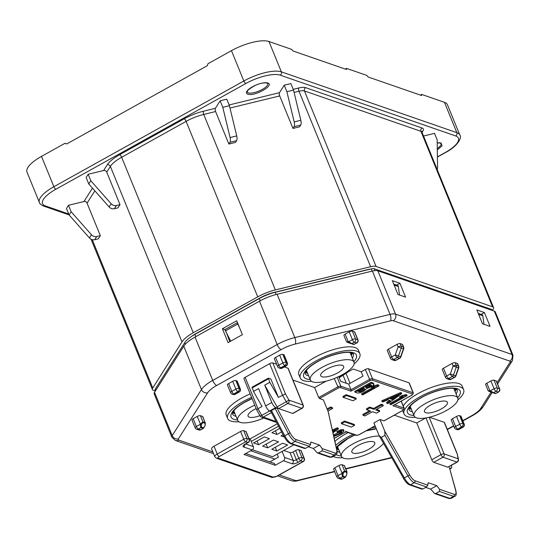 <?xml version="1.0" encoding="UTF-8"?>
<svg xmlns="http://www.w3.org/2000/svg" width="540" height="540" viewBox="0 0 540 540"><rect width="100%" height="100%" fill="white"/><g stroke="black" fill="none" stroke-linecap="round" stroke-linejoin="round"><path stroke-width="0.81" d="M274.867 459.108L250.736 450.752M293.949 444.812L272.525 456.732L252.443 449.78M278.566 426.175L251.222 441.396M276.797 451.008L271.735 449.253L282.562 443.225L287.631 444.98L276.797 451.008L275.279 447.282M267.698 447.856L262.636 446.101L273.463 440.073L278.532 441.828L267.698 447.856L266.18 444.13M258.599 444.704L253.537 442.949L264.364 436.921L269.426 438.676L258.599 444.704L257.081 440.978M284.256 436.988L281.023 435.868L283.061 434.734M281.576 431.912L276.986 434.471L271.924 432.716L279.72 428.375M275.468 430.745L276.986 434.471M346.531 68.391L346.417 69.464L292.903 50.929L291.722 49.403L268.974 41.519L281.353 71.854L456.84 132.651A29.707 9.686 -22.2 0 1 459.83 135.067L447.451 104.74A29.707 9.686 157.8 0 0 444.461 102.317L421.713 94.439L421.592 95.513L368.077 76.97L366.896 75.445L346.531 68.391L345.296 69.08M207.279 65.711L66.751 143.93L64.996 143.309L41.506 156.384A29.707 9.686 157.8 0 0 27 172.112L39.38 202.446A29.707 9.686 -22.2 0 1 53.878 186.719L243.844 80.993L231.464 50.659L207.974 63.734L207.279 65.711M66.758 143.924L64.996 143.309M421.713 94.439L420.478 95.128M437.211 142.898A12.13 3.956 157.8 0 1 440.404 142.898A12.13 3.956 157.8 0 1 441.113 143.08L442.071 145.786L437.312 149.972M247.772 94.176A12.13 3.956 157.8 0 1 251.89 87.102A12.13 3.956 157.8 0 1 267.091 82.85A12.13 3.956 157.8 0 1 267.8 83.032C274.738 85.043 255.771 96.1 248.488 94.358A12.13 3.956 157.8 0 1 247.779 94.176M92.455 188.129L83.97 201.515L68.499 205.281L66.46 208.487L69.113 214.988L89.438 237.951A4.948 4.253 32.4 0 0 94.696 239.72L96.728 236.513L100.325 235.636L98.287 238.849L94.696 239.72M437.171 169.452A4.948 4.253 -147.6 0 0 437.569 167.67L437.164 139.86L434.518 133.36L423.529 136.033M279.49 92.691A2.477 0.979 76.3 0 0 279.693 95.924L292.957 128.425L294.057 126.684L300.692 125.071A4.948 1.951 -103.7 0 0 300.821 120.299L293.524 90.092L290.871 83.592L284.236 85.205L279.49 92.691L229.115 104.963M215.393 108.304A2.477 0.979 76.3 0 0 215.595 111.544L228.859 144.038L229.959 142.304L236.594 140.684A4.948 1.951 -103.7 0 0 236.722 135.911L229.419 105.705L226.766 99.205L220.138 100.825L215.393 108.304L203.526 111.2A27.23 8.876 157.8 0 0 184.147 118.834L119.678 154.71A27.23 8.876 157.8 0 0 107.285 164.761L103.639 170.505L88.169 174.272L86.137 177.478L88.783 183.978L109.107 206.941A4.948 4.253 32.4 0 0 114.365 208.717L116.404 205.504L119.995 204.633L117.963 207.839L114.365 208.717M268.974 41.519A29.707 9.686 157.8 0 0 231.464 50.659M83.97 201.515A2.477 2.126 -147.6 0 1 87.061 203.141L100.325 235.636M96.728 236.513A4.948 4.253 -147.6 0 1 91.469 234.745L71.145 211.781L68.499 205.281M103.639 170.505A2.477 2.126 -147.6 0 1 106.738 172.132L119.995 204.633M155.338 391.027L153.428 390.366A9.902 3.227 -22.2 0 1 152.429 389.556A9.902 3.227 -22.2 0 1 152.753 387.97L181.994 341.881A24.752 8.073 -22.2 0 1 193.266 332.748L257.728 296.865A24.752 8.073 -22.2 0 1 275.346 289.926L370.615 266.713A9.902 3.227 -22.2 0 1 376.07 266.443L492.554 306.801A9.902 3.227 -22.2 0 1 493.546 307.611A9.902 3.227 -22.2 0 1 493.223 309.197L492.413 310.473M88.169 174.272L90.821 180.772L88.783 183.978M116.404 205.504A4.948 4.253 -147.6 0 1 111.145 203.735L90.821 180.772M236.594 140.684L235.487 142.425L228.859 144.038M300.692 125.071L299.585 126.812L292.957 128.425M370.15 269.163A5.94 1.937 157.8 0 0 368.253 269.46L273.719 292.491A18.812 6.136 157.8 0 0 260.327 297.769L195.865 333.646A18.812 6.136 157.8 0 0 191.099 336.737M293.524 90.092L286.889 91.706L294.192 121.912A4.948 1.951 76.3 0 1 294.057 126.684M284.236 85.205L286.889 91.706M229.419 105.705L222.791 107.318L230.094 137.531A4.948 1.951 76.3 0 1 229.959 142.304M220.138 100.825L222.791 107.318M69.113 214.988L71.145 211.781M348.502 371.642A100.251 32.69 -22.2 0 1 339.194 377.676M350.062 383.332L345.992 373.343M343.062 375.253L346.336 383.272M239.321 327.179L237.695 324.034A1.485 0.486 -119.1 0 1 237.458 322.623L225.207 329.441A1.485 0.486 60.9 0 0 225.437 330.858L230.756 341.125M483.989 324.297L482.821 315.772A1.485 1.316 -70.9 0 0 481.984 314.692L478.258 313.403M399.499 295.022L398.324 286.497A1.485 1.316 -70.9 0 0 397.494 285.417L393.761 284.128M351.338 352.802A37.132 12.11 -22.2 0 1 350.474 353.471M306.794 371.297A37.132 12.11 -22.2 0 1 305.714 371.419M455.112 388.753A37.132 12.11 -22.2 0 1 454.248 389.421M410.569 407.248A37.132 12.11 -22.2 0 1 409.489 407.376M337.932 447.674A37.132 12.11 -22.2 0 1 336.852 447.802M234.157 411.723A37.132 12.11 -22.2 0 1 233.078 411.845M225.173 329.468L229.817 341.644M492.19 310.399L491.947 309.805A5.447 1.775 157.8 0 0 491.4 309.366L374.2 268.758A5.447 1.775 157.8 0 0 371.196 268.906L275.197 292.295A22.275 7.263 157.8 0 0 259.342 298.539L194.879 334.422A22.275 7.263 157.8 0 0 184.734 342.644L155.27 389.084A5.447 1.775 157.8 0 0 155.095 389.961L155.453 390.839M494.323 311.135L377.838 270.776A9.902 3.227 157.8 0 0 372.384 271.046L277.115 294.26A24.752 8.073 157.8 0 0 259.497 301.199L195.035 337.082A24.752 8.073 157.8 0 0 183.762 346.214L154.521 392.303A9.902 3.227 157.8 0 0 154.197 393.889L171.882 437.225A9.902 3.227 -22.2 0 1 172.206 435.632L201.447 389.549A24.752 8.073 -22.2 0 1 212.72 380.41L277.182 344.534A24.752 8.073 -22.2 0 1 294.8 337.588L390.062 314.381A9.902 3.227 -22.2 0 1 395.523 314.111L512.001 354.47L494.323 311.135A9.902 3.227 157.8 0 1 495.315 311.945L513 355.273A9.902 3.227 -22.2 0 0 512.001 354.47A4.948 4.388 -70.9 0 1 509.686 361.071A4.948 1.613 -22.2 0 1 510.023 362.273L497.077 382.671M476.834 309.913L484.414 312.538L490.077 326.41L482.49 323.777L476.834 309.913M405.581 297.135L398 294.509L392.337 280.638L399.924 283.264L405.581 297.135M242.372 334.658L228.076 342.617L222.413 328.752L236.716 320.794L242.372 334.658M458.669 366.194A2.477 2.477 0 0 1 458.71 367.949L458.447 367.855A2.477 2.194 -70.9 0 0 458.42 365.992A2.477 0.81 -22.2 0 1 458.669 366.194L457.616 363.623A2.477 0.81 157.8 0 0 457.367 363.42L455.207 362.671A2.477 0.81 157.8 0 0 452.075 363.433L443.495 368.206A2.477 0.81 157.8 0 0 442.287 369.522L445.473 377.318A2.477 0.81 -22.2 0 1 446.681 376.009A2.477 0.817 60.9 0 0 448.652 378.547A2.477 2.194 109.1 0 1 446.951 378.722A2.477 2.194 109.1 0 1 446.945 378.722L449.118 379.471A2.477 2.194 -70.9 0 0 449.118 379.471A2.477 2.194 -70.9 0 0 450.812 379.303A2.477 0.817 60.9 0 0 451.136 379.296L454.781 377.264A2.477 0.817 -119.1 0 1 454.464 377.271A2.477 2.194 -70.9 0 0 455.645 375.833L455.895 375.914M403.637 347.126A2.477 2.477 0 0 1 403.684 348.881L403.414 348.793A2.477 2.194 -70.9 0 0 403.387 346.93A2.477 0.81 -22.2 0 1 403.637 347.126L402.59 344.56A2.477 0.81 157.8 0 0 402.34 344.358L400.174 343.609A2.477 0.81 157.8 0 0 397.049 344.372L388.469 349.144A2.477 0.81 157.8 0 0 387.261 350.453L390.447 358.256A2.477 0.81 -22.2 0 1 391.655 356.94A2.477 0.817 60.9 0 0 393.62 359.485A2.477 2.194 109.1 0 1 391.925 359.66A2.477 2.194 109.1 0 1 391.919 359.654M342.07 464.764L344.574 470.907L347.024 471.94L344.486 465.723A2.477 0.81 157.8 0 0 344.237 465.521L342.07 464.764A2.477 0.81 157.8 0 0 338.945 465.527L334.861 467.802A2.477 0.81 157.8 0 0 333.653 469.112L336.832 476.915A2.477 0.81 -22.2 0 1 338.04 475.605A2.477 0.817 60.9 0 0 338.985 477.245A2.477 0.817 60.9 0 0 340.011 478.143A2.477 2.194 109.1 0 1 338.317 478.319L340.484 479.068A2.477 2.194 -70.9 0 0 342.178 478.892A2.477 0.817 60.9 0 0 342.495 478.892L345.141 477.421M205.018 425.52L205.065 423.313A0.992 0.878 -70.9 0 0 205.058 422.57L202.797 416.63A2.477 0.81 157.8 0 0 202.547 416.428L200.381 415.679A2.477 0.81 157.8 0 0 197.255 416.441L193.172 418.716A2.477 0.81 157.8 0 0 191.963 420.026L195.149 427.822A2.477 0.81 -22.2 0 1 196.357 426.512A2.477 0.817 60.9 0 0 197.296 428.152A2.477 0.817 60.9 0 0 198.322 429.057A2.477 2.194 109.1 0 1 196.628 429.226L198.794 429.975A2.477 2.194 -70.9 0 0 198.794 429.975A2.477 2.194 -70.9 0 0 200.488 429.806A2.477 0.817 60.9 0 0 200.806 429.8L203.404 428.355L204.937 426.107L203.486 427.829L201.319 427.079A0.992 0.878 109.1 0 1 200.846 427.653L200.104 424.427L201.359 424.872L201.319 427.079M352.627 343.872A0.992 0.459 -70.6 0 1 352.235 344.027L353.342 344.419A0.992 0.878 -70.9 0 0 354.024 344.351L356.542 342.947L354.375 342.198A2.477 0.817 -119.1 0 1 352.411 339.66A2.477 0.81 -22.2 0 1 355.536 338.897A2.477 2.194 109.1 0 1 354.375 342.198L351.857 343.602L354.024 344.351L356.866 342.947A2.477 0.817 -119.1 0 1 356.542 342.947A2.477 2.194 -70.9 0 0 357.703 339.647A2.477 0.81 -22.2 0 1 357.952 339.849L354.767 332.046A2.477 0.81 157.8 0 0 354.517 331.844L352.35 331.094A2.477 0.81 157.8 0 0 349.225 331.857L345.141 334.132A2.477 0.81 157.8 0 0 343.933 335.441L346.471 341.665L348.28 342.657L347.18 342.266M495.956 393.478L495.032 393.512A0.992 0.878 -70.9 0 0 495.707 393.444L498.231 392.04L496.064 391.291L493.54 392.695L495.707 393.444L498.548 392.033A2.477 0.817 -119.1 0 1 498.231 392.04A2.477 2.194 -70.9 0 0 499.385 388.733A2.477 0.81 -22.2 0 1 499.635 388.935L496.456 381.139A2.477 0.81 157.8 0 0 496.206 380.936L494.039 380.187A2.477 0.81 157.8 0 0 490.914 380.95L486.83 383.218A2.477 0.81 157.8 0 0 485.622 384.534L488.16 390.751L489.969 391.743A0.992 0.459 109.4 0 1 489.868 390.663L488.376 390.872M248.879 438.386L250.175 438.831L277.29 423.738M276.379 476.388A2.477 0.817 60.9 0 0 276.696 476.388L303.25 461.606A2.477 0.817 -119.1 0 1 302.933 461.612L276.379 476.388A2.477 0.81 -22.2 0 1 273.254 477.151L218.221 458.082A2.477 0.81 -22.2 0 1 219.186 456.57L245.734 441.794L247.901 442.544L245.45 443.907A2.477 0.817 60.9 0 0 245.774 443.907L248.225 442.544A2.477 0.817 -119.1 0 1 247.901 442.544A2.477 2.194 -70.9 0 0 249.062 439.243A2.477 0.81 -22.2 0 1 249.311 439.445L246.125 431.642A2.477 0.81 157.8 0 0 245.876 431.44L243.709 430.69A2.477 0.81 157.8 0 0 240.584 431.453L214.029 446.229A4.948 1.613 157.8 0 0 211.613 448.855L214.799 456.651A4.948 1.613 -22.2 0 1 217.215 454.032L243.769 439.25A2.477 0.81 -22.2 0 1 246.895 438.487A2.477 2.194 109.1 0 1 245.734 441.794A2.477 0.817 -119.1 0 1 243.769 439.25L240.584 431.453M282.096 451.406L284.553 457.441A2.477 2.194 109.1 0 1 283.399 460.742L292.059 463.745A4.948 1.613 157.8 0 0 298.31 462.226L300.767 460.856A2.477 0.817 -119.1 0 1 298.796 458.318A2.477 0.81 -22.2 0 1 301.921 457.556A2.477 2.194 109.1 0 1 300.767 460.856L302.933 461.612A2.477 2.194 -70.9 0 0 304.088 458.305A2.477 0.81 -22.2 0 1 304.337 458.507L301.158 450.704A2.477 0.81 157.8 0 0 300.908 450.509L298.742 449.752A2.477 0.81 157.8 0 0 295.616 450.515L293.166 451.879A2.477 0.81 -22.2 0 1 290.041 452.642L283.777 450.475M394.288 415.166L416.752 422.948L431.784 459.776L440.971 454.667A2.477 0.81 -22.2 0 1 444.103 453.904L458.096 458.75A2.477 1.566 -12.6 0 1 458.474 459.351A2.477 2.477 0 0 1 457.259 462.051A2.477 0.817 -119.1 0 1 456.941 462.058A2.477 2.194 -70.9 0 0 458.096 458.75L457.191 453.668L444.481 422.523A2.477 0.81 157.8 0 0 444.231 422.327L429.462 417.204M416.752 422.948L425.682 417.98M403.515 478.332L379.181 435.706L373.882 422.928L380.012 419.519L383.906 420.869L402.908 410.299L403.481 409.388L392.863 405.709L412.067 395.024L412.641 394.119L372.04 380.052L370.163 380.511L350.966 391.196L350.993 389.725L369.38 379.492A2.477 0.81 -22.2 0 1 372.506 378.729L413.107 392.796A2.477 0.81 -22.2 0 1 413.357 392.999L409.286 383.029A2.477 0.81 157.8 0 0 409.037 382.833L368.435 368.766A2.477 0.81 157.8 0 0 365.31 369.529L361.226 371.797L353.214 369.023L338.911 376.981L340.679 381.314L348.698 384.089L362.995 376.13L361.226 371.797M338.31 376.772L338.911 376.981M292.964 380.059L314.624 387.565L326.187 381.132M277.067 406.863L288.974 400.16L285.431 393.917L278.39 397.373L270.871 378.959L268.36 378.135L269.825 382.313L264.722 385.155L277.067 406.863A2.477 0.817 60.9 0 0 278.627 408.577L292.626 413.424A2.477 0.817 60.9 0 0 292.943 413.424L302.137 408.308A2.477 0.817 -119.1 0 1 301.82 408.308A2.477 2.194 -70.9 0 0 302.974 405.007A2.477 0.81 -22.2 0 1 303.224 405.209L288.191 368.375A2.477 0.81 157.8 0 0 287.948 368.179L284.351 366.93M270.81 411.399L269.602 410.981A4.948 1.627 60.9 0 1 265.666 405.898L258.593 388.564L253.483 391.406L262.049 406.465L257.965 408.74L261.745 415.395L260.273 416.158L256.642 409.779L243.931 378.635A2.477 0.81 157.8 0 1 245.14 377.325L269.656 363.683A2.477 0.81 157.8 0 1 272.781 362.921L276.635 364.257M282.805 354.409A2.477 0.81 157.8 0 0 279.68 355.165L275.596 357.44A2.477 0.81 157.8 0 0 274.388 358.749L277.574 366.552A2.477 0.81 -22.2 0 1 277.654 366.154A2.477 0.81 -22.2 0 1 278.782 365.243A2.477 0.817 60.9 0 0 280.746 367.781A2.477 2.194 109.1 0 1 279.052 367.956L280.132 368.327A2.477 2.194 -70.9 0 0 281.833 368.159A2.477 0.817 60.9 0 0 282.15 368.152L286.234 365.884A2.477 0.817 -119.1 0 1 285.916 365.884A2.477 2.194 -70.9 0 0 287.071 362.583A2.477 0.81 -22.2 0 1 287.321 362.786L284.141 354.983A2.477 0.81 157.8 0 0 283.892 354.78L282.805 354.409L285.991 362.205A2.477 2.194 109.1 0 1 284.83 365.506A2.477 0.817 -119.1 0 1 282.865 362.968A2.477 0.81 -22.2 0 1 284.627 362.273A2.477 0.81 -22.2 0 1 285.991 362.205L287.071 362.583L283.892 354.78M237.161 381.132A2.477 0.81 157.8 0 0 236.912 380.93L235.825 380.552A2.477 0.81 157.8 0 0 232.7 381.314L228.616 383.589A2.477 0.81 157.8 0 0 227.407 384.899L230.594 392.702A2.477 0.81 -22.2 0 1 230.675 392.303A2.477 0.81 -22.2 0 1 231.802 391.385A2.477 0.817 60.9 0 0 233.766 393.93A2.477 2.194 109.1 0 1 232.072 394.106L233.159 394.477A2.477 2.194 -70.9 0 0 234.853 394.308A2.477 0.817 60.9 0 0 235.17 394.301L239.254 392.026A2.477 0.817 -119.1 0 1 238.937 392.033A2.477 2.194 -70.9 0 0 240.091 388.726A2.477 0.81 -22.2 0 1 240.341 388.928L237.161 381.132M452.466 418.723A2.477 0.81 157.8 0 0 451.258 420.032L454.444 427.829A2.477 0.81 -22.2 0 1 454.525 427.437A2.477 0.81 -22.2 0 1 455.652 426.519A2.477 0.817 60.9 0 0 457.616 429.064A2.477 2.194 109.1 0 1 455.922 429.233L457.009 429.611A2.477 2.194 -70.9 0 0 458.703 429.435A2.477 0.817 60.9 0 0 459.02 429.435L463.104 427.16A2.477 0.817 -119.1 0 1 462.787 427.16A2.477 2.194 -70.9 0 0 463.941 423.86A2.477 0.81 -22.2 0 1 464.191 424.062L461.012 416.259A2.477 0.81 157.8 0 0 460.762 416.063L459.675 415.685A2.477 0.81 157.8 0 0 456.55 416.448L452.466 418.723L455.652 426.519L459.736 424.244A2.477 0.81 -22.2 0 1 461.498 423.549A2.477 0.81 -22.2 0 1 462.861 423.482A2.477 2.194 109.1 0 1 461.7 426.789A2.477 0.817 -119.1 0 1 459.736 424.244L456.55 416.448M359.849 353.7L358.432 350.231A32.177 10.496 157.8 0 0 355.192 347.612A32.177 10.496 157.8 0 0 319.471 354.976A32.177 10.496 157.8 0 0 298.843 374.551L300.26 378.014A32.177 10.496 -22.2 0 1 320.888 358.445A32.177 10.496 -22.2 0 1 356.609 351.081A32.177 10.496 -22.2 0 1 359.849 353.7A32.177 10.496 -22.2 0 1 354.112 363.967M250.162 393.889A32.177 10.496 157.8 0 0 226.213 414.976L227.624 418.439A32.177 10.496 -22.2 0 1 251.573 397.359M415.321 417.299A32.177 10.496 -22.2 0 1 407.275 416.59A32.177 10.496 -22.2 0 1 404.035 413.971A32.177 10.496 -22.2 0 1 424.663 394.396A32.177 10.496 -22.2 0 1 460.384 387.031A32.177 10.496 -22.2 0 1 463.624 389.651L462.206 386.188A32.177 10.496 157.8 0 0 458.966 383.562A32.177 10.496 157.8 0 0 428.821 388.476A32.177 10.496 157.8 0 0 403.279 406.026M348.151 432.581A32.177 10.496 157.8 0 0 334.942 441.342M443.495 368.206L446.681 376.009L450.333 373.977L453.485 375.084A2.477 2.194 109.1 0 1 452.297 376.522A2.477 0.817 -119.1 0 1 451.271 375.617A2.477 0.817 -119.1 0 1 450.333 373.977L453.127 366.005A2.477 0.81 -22.2 0 1 454.889 365.31A2.477 0.81 -22.2 0 1 456.253 365.243A2.477 2.194 109.1 0 1 456.28 367.106L453.127 366.005L452.075 363.433M455.173 366.214L455.281 366.748M395.786 360.234A2.477 0.817 60.9 0 0 396.104 360.234A2.477 2.477 0 0 1 394.092 360.41A2.477 2.194 -70.9 0 0 394.092 360.41A2.477 2.194 -70.9 0 0 395.786 360.234L399.438 358.202A2.477 2.194 -70.9 0 0 400.619 356.764L403.414 348.793L398.095 346.937A2.477 0.81 -22.2 0 1 399.857 346.241A2.477 0.81 -22.2 0 1 401.227 346.174A2.477 2.194 109.1 0 1 401.254 348.044L398.452 356.015A2.477 2.194 109.1 0 1 397.271 357.453L393.62 359.485L395.786 360.234M388.469 349.144L391.655 356.94L395.3 354.915L400.619 356.764M345.168 476.915A0.992 0.878 -70.9 0 1 344.696 477.495L342.529 476.739L341.786 473.519L343.049 473.958L343.001 476.165A0.992 0.878 109.1 0 1 342.529 476.739L340.011 478.143L342.178 478.892L345.094 477.448L346.619 475.193L345.168 476.915L343.001 476.165M347.024 471.94L346.619 475.193L346.754 472.406L344.588 471.656A0.992 0.878 109.1 0 0 344.574 470.907L341.982 472.973L338.945 465.527M203.486 427.829A0.992 0.878 -70.9 0 1 203.006 428.402L200.846 427.653L198.322 429.057L200.488 429.806L203.404 428.355M200.381 415.679L202.892 421.821L200.104 424.427L196.357 426.512L193.172 418.716M351.175 343.67L348.766 342.826L351.175 343.67A0.992 0.878 109.1 0 0 351.857 343.602L348.664 341.739L352.411 339.66L349.225 331.857M346.687 341.786L348.179 341.57A0.992 0.459 109.4 0 0 348.28 342.657M494.039 380.187L497.225 387.983A2.477 2.194 109.1 0 1 496.064 391.291A2.477 0.817 -119.1 0 1 494.093 388.746A2.477 0.81 -22.2 0 1 497.225 387.983L499.385 388.733L496.206 380.936M492.865 392.762L490.455 391.919L492.858 392.762A0.992 0.878 109.1 0 0 493.54 392.695L490.347 390.832L494.093 388.746L490.914 380.95M314.624 387.565L318.695 397.528L319.478 398.547L323.379 399.897L328.138 411.561L336.872 449.989A1.485 0.938 -12.6 0 0 336.65 449.631A8.417 2.768 -119.1 0 1 335.117 453.074L322.238 448.612L319.484 445.055L310.817 442.051L310.541 444.562L309.197 446.317L305.519 448.362L304.412 447.971M350.966 391.196L340.349 387.518L338.472 387.976L319.478 398.547M334.267 438.325L346.295 431.629L356.906 435.308L358.783 434.855L375.05 425.797M328.637 413.154L328.867 414.18M327.065 408.935L330.554 406.998L332.289 407.599L332.64 408.463L327.942 411.082M346.154 394.693L355.907 398.075L356.258 398.939L352.991 400.754L343.244 397.379L342.887 396.515L346.154 394.693L346.511 395.557L343.244 397.379M344.5 421.052L354.247 424.427L354.598 425.291L351.331 427.113L341.584 423.738L341.233 422.867L344.5 421.052L344.851 421.916L341.584 423.738M376.542 409.462L379.37 410.44L379.728 411.311L376.454 413.127L372.452 411.743L364.892 415.949L363.157 415.348L362.806 414.477L369.536 410.731M363.157 415.348L370.717 411.143L366.707 409.752L366.356 408.888L369.623 407.065L373.633 408.456L381.186 404.251L382.921 404.851L383.272 405.715L375.719 409.921L379.728 411.311M337.169 432.331L341.057 430.657L344.041 430.711L343.305 429.55L340.706 429.793L336.818 431.467L337.169 432.331L338.06 432.641L341.719 431.453L341.672 432.095L341.719 431.453M341.321 431.231L333.511 434.95M332.39 429.941L337.318 427.781L338.067 428.045L338.425 428.909L333.025 432.756M406.208 394.47L407.241 395.577L390.899 404.669L390.123 404.399L403.312 397.062L399.904 397.791L402.158 396.536L401.8 395.671L406.208 394.47L407.241 395.577M399.904 397.791L399.553 396.92L401.8 395.671M390.123 404.399L389.772 403.535L400.12 397.771M382.158 401.639L381.807 400.775L400.639 392.539L401.389 392.803L401.746 393.667L387.808 403.596L386.944 403.299L390.508 400.741L387.815 399.809L382.975 401.922L382.158 401.639L400.99 393.41L401.746 393.667M389.455 400.376L386.593 402.428L386.944 403.299M378 384.696L379.033 385.796L362.691 394.895L361.915 394.625L375.104 387.281L371.689 388.017L373.943 386.762L373.592 385.891L378 384.696L378.351 385.567L379.033 385.796M371.689 388.017L371.338 387.146L373.592 385.891M361.915 394.625L361.557 393.761L371.912 387.997M371.419 383.164L373.997 384.244L373.187 383.029L371.068 382.293L371.419 383.164L355.077 392.256L354.726 391.392L371.068 382.293M308.414 446.756L313.355 448.463L317.311 452.905L318.519 452.864L322.191 450.819L322.238 448.612M319.484 445.055L313.355 448.463M265.666 405.898L271.796 402.489A4.948 1.627 -119.1 0 0 275.724 407.572L277.054 408.031L275.15 408.476L271.478 410.528L270.925 411.44M271.796 402.489L264.722 385.155M253.483 391.406L252.153 387.227M278.39 397.373L269.825 382.313M256.831 409.833L257.965 408.74L245.14 377.325M269.642 411.001L261.745 415.395A2.477 0.817 60.9 0 0 263.311 417.103A2.477 2.194 109.1 0 1 261.617 417.278L275.609 422.125A2.477 2.194 -70.9 0 0 276.487 422.219M287.948 368.179L302.974 405.007L288.974 400.16A2.477 2.194 109.1 0 1 287.82 403.461L278.627 408.577M318.695 397.528L337.689 386.957A2.477 0.81 -22.2 0 1 340.814 386.195L350.993 389.725L348.698 384.089M338.344 448.679A29.457 9.605 -22.2 0 1 336.555 448.565M338.749 449.678A25.994 8.478 -22.2 0 1 337.797 449.408A25.994 8.478 -22.2 0 1 337.763 449.395A25.994 8.478 -22.2 0 1 336.623 448.868M342.684 457.724A32.177 10.496 -22.2 0 1 334.638 457.015A32.177 10.496 -22.2 0 1 333.268 456.401M335.826 445.304A32.177 10.496 -22.2 0 1 353.133 434.302M371.061 428.092A32.177 10.496 -22.2 0 1 375.631 427.208M455.915 389.023A29.457 9.605 -22.2 0 1 454.66 390.427M410.974 408.254A29.457 9.605 -22.2 0 1 409.097 408.125M456.084 389.09A25.994 8.478 -22.2 0 1 455.578 390.535A25.994 8.478 -22.2 0 1 455.072 391.426M411.386 409.252A25.994 8.478 -22.2 0 1 410.434 408.983A25.994 8.478 -22.2 0 1 410.4 408.969A25.994 8.478 -22.2 0 1 409.03 408.294M463.624 389.651A32.177 10.496 -22.2 0 1 457.886 399.924M234.569 412.722A29.457 9.605 -22.2 0 1 232.686 412.601M234.974 413.728A25.994 8.478 -22.2 0 1 234.029 413.451A25.994 8.478 -22.2 0 1 233.989 413.444A25.994 8.478 -22.2 0 1 232.619 412.769M238.91 421.767A32.177 10.496 -22.2 0 1 230.864 421.065A32.177 10.496 -22.2 0 1 227.624 418.439M352.141 353.065A29.457 9.605 -22.2 0 1 350.885 354.47M307.206 372.296A29.457 9.605 -22.2 0 1 305.323 372.175M352.31 353.14A25.994 8.478 -22.2 0 1 351.803 354.577A25.994 8.478 -22.2 0 1 351.297 355.469M307.611 373.295A25.994 8.478 -22.2 0 1 306.659 373.025A25.994 8.478 -22.2 0 1 306.625 373.012A25.994 8.478 -22.2 0 1 305.255 372.344M311.546 381.341A32.177 10.496 -22.2 0 1 303.5 380.639A32.177 10.496 -22.2 0 1 300.26 378.014M345.56 431.372L346.14 431.784L334.28 438.386M435.807 493.506L449.874 498.38A9.902 3.254 60.9 0 0 451.15 498.366L454.829 496.314A9.902 3.254 -119.1 0 1 453.553 496.334L439.486 491.461L435.807 493.506L434.606 493.54L430.65 489.105L425.702 487.39M449.503 467.91L455.605 490.232A1.485 0.83 -15.6 0 1 455.807 490.516L449.489 467.863M451.325 465.352A4.948 1.627 -119.1 0 1 451.285 468.167A4.948 1.627 -119.1 0 1 450.65 468.173L449.32 467.714M430.65 489.105L436.779 485.69L439.533 489.254L454.241 494.35A8.417 2.768 -119.1 0 0 455.605 490.232M439.486 491.461L439.533 489.254M414.95 480.735A1.485 1.316 109.1 0 1 414.254 482.72L410.582 484.765A1.485 1.316 109.1 0 1 409.563 484.866C407.498 484.015 405.459 481.856 403.448 478.379L409.644 474.917A8.417 2.768 -119.1 0 0 414.95 480.735L427.835 485.197L428.112 482.693L436.779 485.69M427.835 485.197L426.485 486.952L422.813 489.004L421.706 488.606M380.012 419.519L384.77 431.183L384.973 435.368L381.294 437.413L404.332 477.92A9.902 3.254 60.9 0 0 410.582 484.765L422.813 489.004M431.784 459.776A2.477 0.817 60.9 0 0 433.748 462.321L447.748 467.174A2.477 0.817 60.9 0 0 448.065 467.168L457.259 462.051M379.181 435.706L381.294 437.413M392.863 405.709L393.593 405.311M429.151 417.278L444.103 453.904A2.477 2.194 109.1 0 1 442.942 457.205L433.748 462.321M457.191 453.668L458.474 459.351M283.399 460.742L275.225 465.291L244.026 454.484L252.2 449.935A2.477 2.194 -70.9 0 0 253.355 446.634L250.175 438.831M275.225 465.291L274.516 463.556L269.838 461.909L278.417 457.137L277.189 454.14M245.68 453.566L274.516 463.556M269.838 461.909L245.707 453.553M330.554 406.998L330.912 407.862L332.64 408.463M327.422 409.806L330.912 407.862M346.511 395.557L356.258 398.939M344.851 421.916L354.598 425.291M366.707 409.752L369.974 407.93L369.623 407.065M373.633 408.456L373.984 409.32L381.544 405.115L383.272 405.715M369.974 407.93L373.984 409.32M381.186 404.251L381.544 405.115M333.713 435.868L340.011 433.256L341.672 432.095L341.395 431.406M343.305 429.55L343.697 431.561L340.929 433.553L333.848 436.455M337.318 427.781L337.669 428.652L338.425 428.909M332.6 430.866L337.669 428.652M332.856 432.007L335.549 430.124L332.714 431.393M402.158 396.536L406.566 395.341M400.639 392.539L400.99 393.41M392.269 399.479L398.871 394.882L390.211 398.77L392.269 399.479L391.919 398.615L394.389 396.893M391.142 398.345L391.919 398.615M373.943 386.762L378.351 385.567M373.187 383.029L373.775 384.946L371.189 386.795L366.734 388.463L363.555 391.277L359.822 392.897L357.251 393.012L355.077 392.256M364.507 388.699L364.838 389.509L363.022 390.778L360.896 391.736L359.113 391.784L358.007 391.399L363.488 388.348L364.824 388.807L364.838 389.509L364.824 388.807M371.318 385.007L371.561 385.614L370.103 386.62L366.512 387.605L365.465 387.248L370.19 384.615L371.561 385.614L371.284 385M364.487 388.645L360.538 390.865L358.763 390.92M371.21 384.75L369.745 385.756L366.161 386.741M228.616 383.589L231.802 391.385L235.886 389.117A2.477 0.81 -22.2 0 1 237.647 388.422A2.477 0.81 -22.2 0 1 239.011 388.355A2.477 2.194 109.1 0 1 237.85 391.655A2.477 0.817 -119.1 0 1 235.886 389.117L232.7 381.314M222.413 328.752L224.91 329.616M484.414 312.538L481.1 314.388M396.61 285.113L399.924 283.264M321.853 367.477A23.591 7.695 -22.2 0 1 354.017 362.144A23.591 7.695 -22.2 0 1 342.502 374.632A23.591 7.695 -22.2 0 1 310.331 379.971A23.591 7.695 -22.2 0 1 321.853 367.477M326.761 369.178A12.38 4.037 157.8 0 0 320.72 375.732A12.38 4.037 157.8 0 0 337.595 372.931A12.38 4.037 157.8 0 0 343.636 366.383A12.38 4.037 157.8 0 0 326.761 369.178M263.803 418.034A23.591 7.695 -22.2 0 1 237.701 420.397A23.591 7.695 -22.2 0 1 249.217 407.909A23.591 7.695 -22.2 0 1 254.759 405.155M256.149 408.571A12.38 4.037 157.8 0 0 254.124 409.604A12.38 4.037 157.8 0 0 248.083 416.158A12.38 4.037 157.8 0 0 259.976 415.645M425.628 403.434A23.591 7.695 -22.2 0 1 457.792 398.095A23.591 7.695 -22.2 0 1 446.276 410.589A23.591 7.695 -22.2 0 1 414.106 415.921A23.591 7.695 -22.2 0 1 425.628 403.434M430.535 405.135A12.38 4.037 157.8 0 0 424.487 411.689A12.38 4.037 157.8 0 0 441.369 408.888A12.38 4.037 157.8 0 0 447.41 402.334A12.38 4.037 157.8 0 0 430.535 405.135M383.569 443.421A23.591 7.695 -22.2 0 1 373.639 451.015A23.591 7.695 -22.2 0 1 341.476 456.347A23.591 7.695 -22.2 0 1 352.991 443.86A23.591 7.695 -22.2 0 1 379.37 436.043M357.899 445.561A12.38 4.037 157.8 0 0 351.857 452.115A12.38 4.037 157.8 0 0 368.732 449.314A12.38 4.037 157.8 0 0 374.774 442.76A12.38 4.037 157.8 0 0 357.899 445.561M41.506 156.384L53.878 186.719A2.477 0.817 60.9 0 0 55.849 189.257L245.808 83.531A27.23 8.876 -22.2 0 1 280.193 75.155L455.679 135.952A27.23 8.876 -22.2 0 1 445.129 152.591L437.413 156.883M455.679 135.952A2.477 2.194 -70.9 0 0 456.84 132.651L444.461 102.317M437.413 157.052L445.446 152.584A2.477 0.817 -119.1 0 1 445.129 152.591M245.808 83.531A2.477 0.817 -119.1 0 1 243.844 80.993A29.707 9.686 -22.2 0 1 281.353 71.854A2.477 2.194 109.1 0 1 280.193 75.155M39.38 202.446C39.629 203.701 41.033 204.903 43.598 206.064A2.477 2.194 109.1 0 0 45.299 205.895A27.23 8.876 -22.2 0 1 55.849 189.257M45.299 205.895L68.715 214.009M422.044 132.394L422.928 130.997A12.38 4.037 157.8 0 0 422.091 128.007L305.613 87.649A12.38 4.037 157.8 0 0 298.789 87.986L293.22 89.343M437.292 148.466A11.138 3.631 157.8 0 0 441.065 143.579L439.877 143.012L437.211 142.985M247.124 91.949A11.138 3.631 157.8 0 0 248.893 93.022A11.138 3.631 157.8 0 0 262.312 89.424A11.138 3.631 157.8 0 0 267.746 83.531L266.558 82.964C260.82 82.492 254.624 84.908 247.982 90.2L247.124 91.949M181.994 341.881L110.376 166.394L106.738 172.132M92.239 239.679L152.753 387.97M94.865 190.843L87.061 203.141M109.107 206.941L111.145 203.735M119.678 154.71A2.477 0.817 -119.1 0 1 121.649 157.255A24.752 8.073 157.8 0 0 110.376 166.394A2.477 2.126 32.4 0 0 107.285 164.761M257.728 296.865L186.111 121.372L121.649 157.255L193.266 332.748M215.595 111.544L203.728 114.433A24.752 8.073 157.8 0 0 186.111 121.372A2.477 0.817 60.9 0 0 184.147 118.834M203.526 111.2A2.477 0.979 -103.7 0 0 203.728 114.433L275.346 289.926M279.693 95.924L229.986 108.034M370.615 266.713L298.998 91.226L294.084 92.421M422.928 130.997A2.477 2.126 32.4 0 0 421.848 131.666M493.546 307.611L421.929 132.118A9.902 3.227 157.8 0 0 420.937 131.308A2.477 2.194 109.1 0 1 422.091 128.007M492.554 306.801L420.937 131.308L304.452 90.956L376.07 266.443M305.613 87.649A2.477 2.194 -70.9 0 0 304.452 90.956A9.902 3.227 157.8 0 0 298.998 91.226A2.477 0.979 76.3 0 1 298.789 87.986M294.192 121.912L300.821 120.299M230.094 137.531L236.722 135.911M89.438 237.951L91.469 234.745M233.327 411.446A94.061 30.672 157.8 0 0 234.023 411.392M237.695 324.034L225.437 330.858M482.821 315.772L478.629 314.321M398.324 286.497L394.139 285.046M155.27 389.084L155.776 390.326M185.362 344.183L184.734 342.644M194.879 334.422L195.791 336.656M260.26 300.78L259.342 298.539M377.838 270.776L395.523 314.111A4.948 4.388 109.1 0 1 393.208 320.72L509.686 361.071M277.115 294.26L294.8 337.588A4.948 1.951 76.3 0 1 295.211 344.061L390.474 320.855A4.948 1.951 -103.7 0 0 390.062 314.381L372.384 271.046M295.211 344.061A19.805 6.46 -22.2 0 0 281.117 349.616A4.948 1.627 -119.1 0 1 277.182 344.534L259.497 301.199M195.035 337.082L212.72 380.41A4.948 1.627 60.9 0 0 216.648 385.493L281.117 349.616M154.521 392.303L172.206 435.632A4.948 4.253 32.4 0 0 178.396 438.892L207.637 392.803A4.948 4.253 -147.6 0 1 201.447 389.549L183.762 346.214M497.603 383.96L512.433 360.592A4.948 4.253 -147.6 0 1 510.023 362.273M390.474 320.855A4.948 1.613 -22.2 0 1 393.208 320.72M207.637 392.803A19.805 6.46 -22.2 0 1 216.648 385.493M171.882 437.225L175.345 440.431A4.948 4.388 109.1 0 0 178.733 440.087A4.948 1.613 -22.2 0 1 178.396 438.892M178.733 440.087L212.861 451.913M279.308 474.93L295.211 480.445A4.948 4.388 -70.9 0 1 291.823 480.789C294.469 481.282 296.312 481.275 297.344 480.789L334.699 471.683M334.577 471.386L297.945 480.31A4.948 1.613 -22.2 0 1 295.211 480.445M297.945 480.31A4.948 1.951 76.3 0 1 297.344 480.789M391.574 457.495L345.695 468.673M447.255 429.314L453.6 425.776M462.8 420.653L471.764 415.665A4.948 1.627 -119.1 0 0 472.406 415.658C477.387 412.938 480.978 409.941 483.192 406.674L492.176 392.519M491.076 392.135L480.782 408.355A19.805 6.46 -22.2 0 1 471.764 415.665M480.782 408.355A4.948 4.253 32.4 0 0 483.192 406.674M448.652 378.547L450.812 379.303L454.464 377.271L452.297 376.522L448.652 378.547M455.207 362.671L456.253 365.243L458.42 365.992L457.367 363.42M453.485 375.084L455.645 375.833L458.447 367.855L456.28 367.106L453.485 375.084M396.104 360.234L399.755 358.202A2.477 0.817 -119.1 0 1 399.438 358.202L397.271 357.453A2.477 0.817 -119.1 0 1 396.245 356.555A2.477 0.817 -119.1 0 1 395.3 354.915L398.095 346.937L397.049 344.372M400.174 343.609L401.227 346.174L403.387 346.93L402.34 344.358M334.861 467.802L338.04 475.605L341.786 473.519L341.982 472.973L343.244 473.411L343.049 473.958M346.754 472.406A0.992 0.878 -70.9 0 0 346.741 471.656L344.237 465.521M344.588 471.656L343.244 473.411M340.47 479.061A2.477 2.194 -70.9 0 0 340.484 479.068A2.477 2.477 0 0 0 342.495 478.892M205.065 423.313L202.898 422.564A0.992 0.878 109.1 0 0 202.892 421.821L205.058 422.57L202.547 416.428M197.255 416.441L200.293 423.88L201.555 424.319L202.898 422.564M201.555 424.319L201.359 424.872M352.35 331.094L355.536 338.897L357.703 339.647L354.517 331.844M345.141 334.132L348.179 341.57L348.664 341.739A0.992 0.459 -70.6 0 0 348.766 342.826M490.455 391.919A0.992 0.459 -70.6 0 1 490.347 390.832L489.868 390.663L486.83 383.218M488.862 391.351L489.969 391.743M494.316 392.958A0.992 0.459 -70.6 0 1 493.925 393.12L495.025 393.512M309.197 446.317L295.13 441.443L291.452 443.489L305.519 448.362M271.478 410.528L284.722 435.76L288.401 433.714A9.902 3.254 -119.1 0 0 295.13 441.443A1.485 1.316 109.1 0 0 295.826 439.466L310.541 444.562M295.826 439.466A8.417 2.768 -119.1 0 1 290.101 432.891L277.054 408.031M275.15 408.476L288.401 433.714L290.101 432.891M283.979 436.307L284.722 435.76A9.902 3.254 60.9 0 0 291.452 443.489A1.485 1.316 109.1 0 1 290.439 443.596L304.688 448.531M275.724 407.572L269.602 410.981M268.414 378.844L252.072 387.943M292.626 413.424L301.82 408.308L287.82 403.461A2.477 0.817 -119.1 0 1 287.057 402.881A2.477 0.817 -119.1 0 1 286.254 401.753L282.474 395.098L269.656 363.683M328.138 411.561L336.65 449.631M318.519 452.864L330.75 457.103A9.902 3.254 60.9 0 0 332.026 457.09L335.704 455.045A9.902 3.254 -119.1 0 1 334.422 455.058L322.191 450.819M332.026 457.09L329.731 457.211A1.485 1.316 -70.9 0 0 330.75 457.103L334.422 455.058A1.485 1.316 -70.9 0 0 335.117 453.074M272.781 362.921L285.431 393.917M271.431 412.58L263.311 417.103L276.136 421.551M338.472 387.976L334.24 378.513M337.176 377.285L340.814 386.195A0.992 0.878 109.1 0 1 340.349 387.518M370.163 380.511L365.31 369.529M368.435 368.766L372.506 378.729A0.992 0.878 109.1 0 1 372.04 380.052M412.641 394.119A0.992 0.878 -70.9 0 0 413.107 392.796L409.037 382.833M337.055 451.015A25.994 8.478 157.8 0 0 338.863 452.007A25.994 8.478 157.8 0 0 339.809 452.277M354.8 434.882A28.465 9.281 157.8 0 0 348.739 437.92A28.465 9.281 157.8 0 0 347.504 438.622A28.465 9.281 157.8 0 0 336.339 447.606M336.258 454.619A28.465 9.281 157.8 0 0 341.314 455.963M376.218 428.652A28.465 9.281 157.8 0 0 366.613 430.562M456.131 394.025A25.994 8.478 157.8 0 0 457.009 389.826C457.677 389.691 456.53 389.239 453.566 388.469C448.767 387.268 431.514 391.372 420.505 398.169C415.739 400.99 412.358 403.643 410.366 406.127L408.881 409.462A25.994 8.478 157.8 0 0 411.494 411.581A25.994 8.478 157.8 0 0 412.445 411.851M457.63 397.71A28.465 9.281 157.8 0 0 452.385 388.044A28.465 9.281 157.8 0 0 421.369 397.494A28.465 9.281 157.8 0 0 420.14 398.196A28.465 9.281 157.8 0 0 413.951 415.537M252.085 398.608L244.094 402.638C239.328 405.459 235.953 408.112 233.955 410.596L232.47 413.937A25.994 8.478 157.8 0 0 235.089 416.057A25.994 8.478 157.8 0 0 236.041 416.327M252.032 398.48A28.465 9.281 157.8 0 0 244.964 401.969A28.465 9.281 157.8 0 0 243.736 402.664A28.465 9.281 157.8 0 0 237.539 420.005M352.357 358.074A25.994 8.478 157.8 0 0 353.234 353.869C353.902 353.734 352.755 353.281 349.792 352.519C344.993 351.311 327.74 355.414 316.73 362.212C311.965 365.033 308.583 367.686 306.592 370.17L305.107 373.511A25.994 8.478 157.8 0 0 307.719 375.624A25.994 8.478 157.8 0 0 308.671 375.901M353.855 361.753A28.465 9.281 157.8 0 0 348.611 352.087A28.465 9.281 157.8 0 0 317.594 361.544A28.465 9.281 157.8 0 0 316.366 362.239A28.465 9.281 157.8 0 0 310.176 379.58M346.032 431.845L356.231 435.382A0.992 0.878 -70.9 0 0 356.906 435.308M449.719 468.693L450.65 468.173M434.606 493.54L448.855 498.481A1.485 1.316 -70.9 0 0 449.874 498.38L453.553 496.334A1.485 1.316 -70.9 0 0 454.241 494.35M409.644 474.923L384.77 431.183M426.485 486.952L414.254 482.72A9.902 3.254 -119.1 0 1 408.011 475.875L384.973 435.368M403.481 409.388A0.992 0.878 -70.9 0 0 403.947 408.071L401.132 401.18M394.585 404.825L403.947 408.071A2.477 0.81 -22.2 0 1 404.19 408.267L401.267 401.105M447.748 467.174L456.941 462.058L442.942 457.205A2.477 0.817 -119.1 0 1 441.916 456.307A2.477 0.817 -119.1 0 1 440.971 454.667L425.979 417.926M456.887 453.323L444.231 422.327M245.666 443.968L253.355 446.634M244.87 444.481A2.477 2.194 109.1 0 1 243.533 446.931L252.2 449.935M245.45 443.907A4.948 1.613 157.8 0 0 243.533 446.931M298.742 449.752L301.921 457.556L304.088 458.305L300.908 450.509M214.029 446.229L217.215 454.032A2.477 0.817 60.9 0 0 219.186 456.57M243.709 430.69L246.895 438.487L249.062 439.243L245.876 431.44M218.221 458.082A2.477 2.194 109.1 0 1 216.526 458.257L271.559 477.32A2.477 2.194 -70.9 0 0 273.254 477.151M292.059 463.745A2.477 2.194 -70.9 0 0 293.22 460.445A2.477 0.81 157.8 0 0 296.345 459.682L298.796 458.318L295.616 450.515M293.166 451.879L296.345 459.682A2.477 0.817 60.9 0 0 298.316 462.22M284.553 457.441L293.22 460.445L290.041 452.642M333.902 434.822L334.253 435.686M339.66 432.385L340.011 433.256M340.706 429.793L341.057 430.657M359.113 391.784L358.783 390.967M360.896 391.736L360.538 390.865M363.022 390.778L362.671 389.907M366.512 387.605L366.201 386.843M370.103 386.62L369.745 385.756M275.596 357.44L278.782 365.243L282.865 362.968L279.68 355.165M284.83 365.506L280.746 367.781L281.833 368.159L285.916 365.884L284.83 365.506M235.825 380.552L239.011 388.355L240.091 388.726L236.912 380.93M234.853 394.308L238.937 392.033L237.85 391.655L233.766 393.93L234.853 394.308M459.675 415.685L462.861 423.482L463.941 423.86L460.762 416.063M461.7 426.789L457.616 429.064L458.703 429.435L462.787 427.16L461.7 426.789M275.197 292.295L276.102 294.516M372.101 271.121L371.196 268.906M374.2 268.758L374.949 270.594M491.758 310.25L491.4 309.366M445.446 152.584C458.798 145.645 461.983 136.802 459.83 135.067M43.598 206.064L69.073 214.893M152.429 389.556L91.085 239.234M512.433 360.592L513 355.273M175.345 440.431L213.584 453.681M277.621 475.868L291.823 480.789M345.816 468.976L391.736 457.792M447.37 429.597L453.721 426.06M462.922 420.937L472.406 415.658M445.473 377.318A2.477 2.477 0 0 0 446.945 378.715A2.477 2.477 0 0 0 446.951 378.722M449.118 379.471A2.477 2.477 0 0 0 451.136 379.296M454.781 377.264A2.477 2.477 0 0 0 455.915 375.921L458.71 367.949M390.447 358.256A2.477 2.477 0 0 0 391.925 359.66L394.092 360.41M403.684 348.881L400.889 356.859A2.477 2.477 0 0 1 399.755 358.202M336.832 476.915A2.477 2.477 0 0 0 338.317 478.319M198.794 429.975A2.477 2.477 0 0 0 200.806 429.8M195.149 427.822A2.477 2.477 0 0 0 196.628 429.226M205.126 425.561L205.335 422.854M356.866 342.947A2.477 2.477 0 0 0 357.952 339.849M354.267 344.392L353.342 344.419M498.548 392.033A2.477 2.477 0 0 0 499.635 388.935M335.704 455.045C337.102 454.019 337.487 452.331 336.872 449.989M329.731 457.211L317.311 452.905M268.36 378.135L252.025 387.227M275.609 422.125A2.477 2.477 0 0 0 276.514 422.26M260.273 416.158A2.477 2.477 0 0 0 261.617 417.278M302.137 408.308A2.477 2.477 0 0 0 303.224 405.209M336.521 448.416L337.73 446.553L347.868 438.595L354.989 434.95M366.046 430.88L376.312 428.882M402.624 410.522L404.035 413.971M356.231 435.382L358.911 434.849L375.077 425.858M454.829 496.314C456.266 495.869 456.59 493.938 455.807 490.516M421.983 489.173L409.563 484.866M384.035 420.869L403.036 410.299L404.19 408.267M393.275 405.554L412.195 395.024L413.357 392.999M451.285 468.167L449.807 468.997M451.15 498.366L448.855 498.481M303.25 461.606A2.477 2.477 0 0 0 304.337 458.507M248.225 442.544A2.477 2.477 0 0 0 249.311 439.445M244.559 444.461L244.397 444.906L245.774 443.907M214.799 456.651L216.526 458.257M271.559 477.32L276.696 476.388M270.769 411.325L283.885 436.313C287.483 442.274 287.712 441.497 288.428 442.361L290.439 443.596M280.132 368.327A2.477 2.477 0 0 0 282.15 368.152M286.234 365.884A2.477 2.477 0 0 0 287.321 362.786M277.574 366.552A2.477 2.477 0 0 0 279.052 367.956M239.254 392.026A2.477 2.477 0 0 0 240.341 388.928M233.159 394.477A2.477 2.477 0 0 0 235.17 394.301M230.594 392.702A2.477 2.477 0 0 0 232.072 394.106M454.444 427.829A2.477 2.477 0 0 0 455.922 429.233M457.009 429.611A2.477 2.477 0 0 0 459.02 429.435M463.104 427.16A2.477 2.477 0 0 0 464.191 424.062M350.102 352.559L354.017 362.144M306.423 370.386L310.331 379.971M233.786 410.812L237.701 420.397M453.877 388.51L457.792 398.095M410.198 406.337L414.106 415.921M337.561 446.762L341.476 456.347"/></g></svg>
